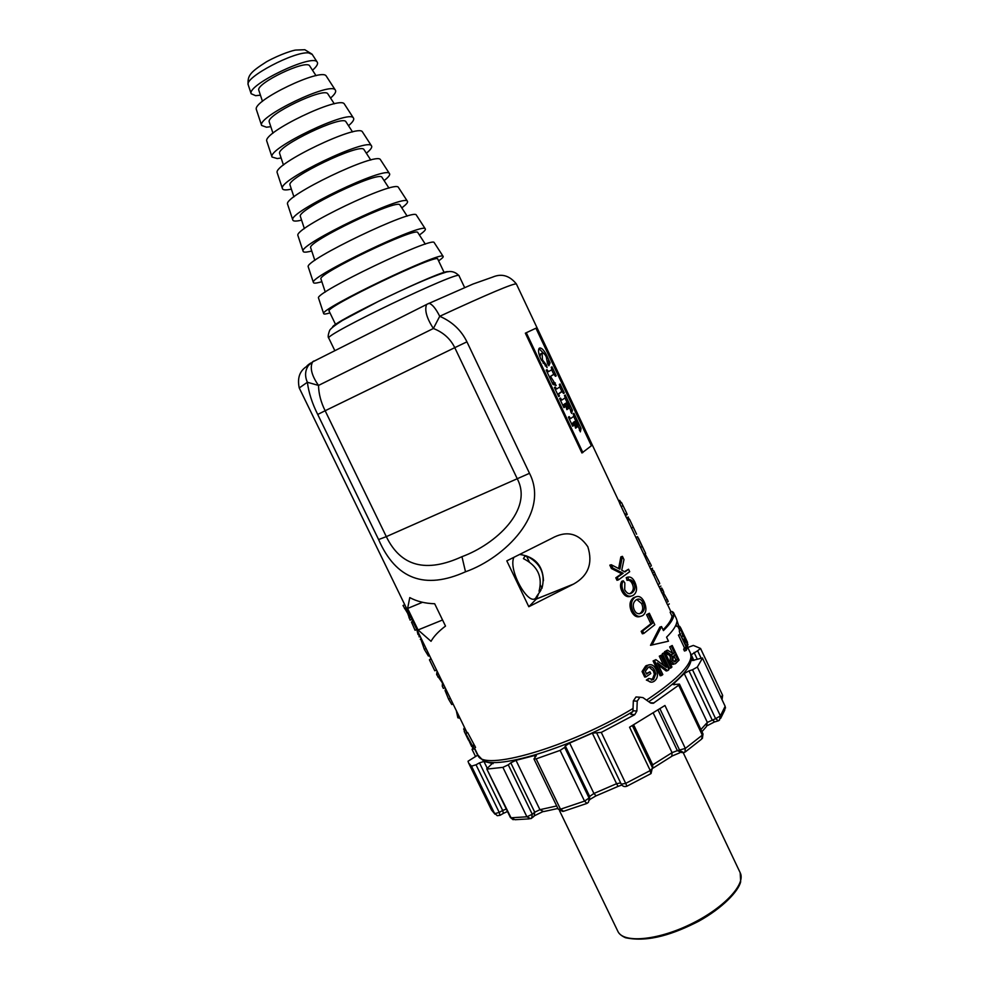 <?xml version="1.0" encoding="UTF-8"?>
<svg xmlns="http://www.w3.org/2000/svg" width="989" height="989" viewBox="0 0 989 989"><rect width="100%" height="100%" fill="white"/><g stroke="black" fill="none" stroke-linecap="round" stroke-linejoin="round"><path stroke-width="1.48" d="M539.042 591.249C542.813 576.723 537.608 565.856 523.428 558.624L524.64 556.634L526.432 555.88C540.538 563.062 545.705 573.867 541.947 588.307L539.042 591.249M526.432 555.88L529.239 561.727M540.464 585.204L541.947 588.307M540.921 590.26L536.668 596.379C530.969 610.213 507.802 571.172 513.786 557.549M473.026 747.795L472.062 749.402L474.93 748.883M500.15 815.233L503.401 813.391L502.659 810.461L499.222 812.402L476.018 764.781L471.518 766.166L468.613 763.014L468.02 761.233L477.922 755.04L474.485 747.981M476.018 764.781L479.48 762.865L502.659 810.461L506.294 809.076M487.132 768.02L483.93 761.443L479.48 762.865M483.93 761.443L493.128 763.656M532.453 817.569L534.134 816.148L534.74 812.192L532.267 814.268L531.662 818.237L530.71 818.682L526.902 816.79L511.041 817.804L486.724 768.849L492.794 762.964M487.317 769.046L502.894 767.353L526.902 816.79L532.267 814.268L508.272 764.818L502.894 767.353M508.272 764.818L510.794 762.828L534.74 812.192L539.92 809.694L515.998 760.318L510.794 762.828M515.998 760.318L534.394 755.596L535.185 757.228M589.432 800.262L589.667 796.454L588.43 802.326L586.959 803.402L584.536 801.115L560.503 809.212L536.174 758.86L533.961 758.959L536.372 755.559L534.394 755.596M536.174 758.86L560.095 750.391L584.536 801.115L589.061 798.024L564.682 747.387L560.095 750.391M564.682 747.387L565.349 745.941L589.667 796.454L593.919 793.475L569.664 743.06L565.349 745.941M569.664 743.06L592.337 733.146L616.58 783.708L593.919 793.475L596.095 795.848L617.989 786.416M638.56 697.121L635.989 696.985L633.331 700.917L632.96 710.757L630.834 714.379L634.74 714.688L601.275 732.404L592.337 733.146M596.874 733.331L621.24 784.166C622.6 786.403 624.492 787.083 626.939 786.193L625.691 783.387L621.24 784.178L596.874 733.331M633.331 700.917L637.225 701.152L639.895 697.196L643.011 697.641L650.329 702.833L653.284 703.29L678.677 685.216L702.301 735.148L685.328 748.426L677.366 750.626L658.105 710.09M674.374 684.759L673.83 683.597L673.212 684.586L679.431 684.104L678.677 685.216M673.83 683.597L684.24 673.521L707.345 722.403L700.917 729.523M717.791 720.981L714.812 721.883L712.068 719.745L688.999 670.888L684.24 673.521M688.999 670.888L692.523 669.751L715.603 718.669L707.345 722.403L706.369 726.655L701.943 731.687M720.697 718.323L724.714 710.151L725.147 706.294L720.4 715.9L697.356 667.019L692.523 669.751M697.356 667.019L702.474 658.155L725.147 706.294L702.474 658.155M692.226 660.565L702.474 657.932M692.102 660.293L691.15 654.805L697.628 650.762L700.966 657.846M687.775 647.474L693.363 645.434L700.558 648.45L697.628 650.762M633.047 708.47C567.884 747.758 481.655 772.236 477.922 755.04L481.371 758.711C490.408 772.421 571.58 748.302 632.849 711.573M648.747 701.708C677.49 682.323 691.632 667.81 691.175 658.192L690.483 653.21C693.87 662.618 679.22 678.269 646.534 700.138M637.225 701.152L636.867 711.042L632.96 710.757M634.74 714.688L636.867 711.042M659.984 708.841L679.814 750.589L683.807 752.617L684.895 752.184L685.328 748.426L664.954 705.491L629.56 727.199L650.243 770.542L625.691 783.387L601.275 732.404M626.964 786.181L650.774 773.719L650.243 770.542L652.653 768.119L632.391 725.629M652.369 767.884L651.046 773.571M685.575 751.702L701.485 739.203L703.006 733.949L679.431 684.104M718.348 720.82L715.603 718.669L720.4 715.9L719.46 720.165L718.348 720.82M724.949 705.874L725.518 708M700.571 648.549L722.638 695.354L720.944 697.134M471.518 766.166L494.685 813.687L499.222 812.402L499.977 815.332L497.207 815.69L491.521 810.016L494.97 814.182M486.724 768.849L510.423 817.544L514.972 819.72L529.3 818.867M533.961 758.959L558.253 809.2L560.503 809.212L563.582 811.277L586.551 803.55M312.512 70.244C316.777 66.473 318.334 63.753 317.197 62.097C313.019 53.245 246.879 84.93 251.157 93.732L255.619 95.673L260.441 95.191M434.319 242.8L434.208 242.614C433.108 235.963 314.032 293.016 318.52 298.035L318.594 298.245M438.597 260.849C442.145 258.413 443.653 256.917 443.109 256.361C442.479 250.192 319.249 309.236 323.65 313.6C323.749 314.366 325.863 314.131 329.98 312.883M417.902 232.699L417.791 232.526C416.357 226.444 317.098 274.002 320.943 278.935L321.005 279.121M419.385 234.986C424.021 231.747 425.987 229.695 425.282 228.855C423.762 221.759 308.815 276.833 313.389 282.458C313.55 283.398 315.676 283.349 319.756 282.285L321.858 281.704M416.48 215.281L416.344 215.07C414.428 207.579 303.611 260.676 308.247 266.869L308.321 267.104M400.038 205.156L399.915 204.958C397.85 198.295 306.763 241.934 310.67 247.72L310.744 247.942M401.794 207.863C406.343 204.488 408.21 202.288 407.406 201.262C405.107 193.411 298.406 244.543 303.091 251.243C303.302 252.306 305.341 252.43 309.211 251.614L311.745 251.008M398.592 187.675L398.443 187.44C395.823 179.281 293.214 228.447 297.936 235.592L298.023 235.864M382.113 177.525L381.977 177.315C379.405 170.256 296.465 209.989 300.359 216.418L300.433 216.653M384.115 180.616C388.578 177.118 390.371 174.781 389.468 173.594C386.538 165.175 288.034 212.375 292.769 219.929C293.016 221.079 294.969 221.363 298.616 220.757L301.583 220.151M380.641 159.983L380.481 159.724C377.291 151.094 282.866 196.341 287.589 204.228L287.688 204.525M364.125 149.796L363.977 149.574C361.047 142.305 286.192 178.168 290.012 185.017L290.098 185.264M366.35 153.233C370.751 149.636 372.457 147.176 371.481 145.84C368.044 137.038 277.699 180.332 282.409 188.516C282.693 189.752 284.535 190.16 287.947 189.752L291.384 189.159M362.642 132.205L362.469 131.933C358.834 123.019 272.544 164.359 277.217 172.778L277.316 173.087M346.076 121.981L345.94 121.758C342.75 114.464 275.956 146.471 279.652 153.518L279.726 153.777M348.499 125.714C352.838 122.043 354.482 119.471 353.444 118.012C349.636 109.013 267.389 148.412 272.024 157.016L277.229 158.561L281.123 157.993M344.58 104.34L344.395 104.068C340.451 95.031 262.246 132.501 266.82 141.229L266.919 141.551M327.977 94.079L327.841 93.868C324.54 86.723 265.744 114.897 269.243 121.931L269.329 122.191M330.561 98.059C334.851 94.314 336.445 91.668 335.345 90.098C331.29 81.073 257.115 116.615 261.603 125.43L266.461 127.21L270.813 126.679M326.457 76.388L326.271 76.104C322.142 67.153 251.997 100.754 256.386 109.594L256.485 109.915M309.817 66.09L309.681 65.88C306.405 59.093 255.57 83.447 258.809 90.259L258.895 90.494M444.259 272.741L437.768 259.106C438.98 252.479 323.218 307.95 329.139 311.152L335.704 324.751M661.542 626.556L663.446 630.586C669.912 624.269 673.361 619.201 673.818 615.381L671.964 611.462L673.447 612.426L676.315 618.521L678.677 625.691L676.835 621.784C676.414 625.666 672.99 630.797 666.561 637.176L668.465 641.206L652.023 644.952L661.542 626.556L659.848 627.113L650.515 645.31L652.023 644.952M650.515 645.31L668.465 641.206M678.677 625.691L676.859 626.47L676.031 624.739M663.075 629.82C668.589 624.195 671.568 619.646 671.988 616.159L670.146 612.24L671.964 611.462M671.988 616.159L673.818 615.381M629.634 519.509L636.57 534.196L629.597 519.41L627.792 520.251L626.63 517.791M629.363 519.522L628.732 518.248L627.187 518.978M643.901 554.433L627.792 520.251M644.531 551.108L637.423 536.743M643.876 554.372L645.656 553.469L638.35 537.967M637.621 536.644L635.902 537.46L637.608 536.631M657.969 579.591L659.49 582.83M654.013 571.222L655.361 574.362L654.013 571.222L652.159 569.355L651.17 569.837M659.539 582.941L655.287 574.386M655.361 574.362L653.544 575.178L650.787 569.034M652.493 572.928L654.298 572.112M660.899 586.106L659.094 586.922L657.957 584.524L659.762 583.695M657.957 584.524L653.667 575.128M628.534 569.231L629.696 571.691L618.422 579.888L617.247 577.403L623.194 573.237L612.846 568.094L611.251 564.744L619.893 569.182L622.44 556.35L623.972 559.589L621.735 570.183L624.937 571.951L628.534 569.231L624.43 571.667M618.632 568.514L620.832 556.906L622.44 556.35M618.422 579.888L616.988 580.283L615.813 577.811L621.661 573.707L611.412 568.514L609.817 565.164L611.251 564.744M611.412 568.514L612.846 568.094M621.661 573.707L623.194 573.237M615.813 577.811L617.247 577.403M649.34 613.242L654.792 624.764L643.802 633.455L642.64 630.982L652.48 623.293L648.191 614.206L649.34 613.242L646.571 614.701L648.191 614.206M643.802 633.455L642.343 633.801L641.181 631.341L650.873 623.775L646.571 614.701M650.873 623.775L652.48 623.293M641.181 631.341L642.64 630.982M642.108 612.599L641.651 612.92C638.375 614.589 635.89 613.576 634.221 609.854C632.515 605.701 633.096 602.425 635.939 600.026L636.199 599.841C639.067 598.197 641.391 599.26 643.196 603.043C645.001 607.011 644.643 610.188 642.108 612.599L640.551 613.032C643.048 610.67 643.394 607.506 641.589 603.537L636.792 599.482M639.24 613.848L640.551 613.032M644.296 602.116C646.732 607.988 646.398 612.327 643.283 615.133L642.838 615.467C638.882 617.618 635.544 616.098 632.812 610.881C630.512 605.021 631.155 600.546 634.765 597.48L634.987 597.319C638.647 595.304 641.75 596.899 644.296 602.116M640.242 616.468C636.706 617.643 633.751 615.9 631.365 611.251C629.053 605.392 629.672 600.953 633.22 597.937L635.754 596.862M633.838 583.25C632.515 580.407 630.772 579.282 628.608 579.863L627.805 577.119C630.648 576.525 632.997 578.206 634.864 582.15C637.46 588.109 637.003 592.423 633.504 595.106L633.269 595.279C629.338 597.455 626 595.922 623.243 590.68C621.537 586.798 621.562 583.51 623.33 580.803L624.85 582.966L624.689 589.753C627.075 593.721 629.548 594.71 632.119 592.708L632.292 592.584C635.123 590.21 635.643 587.095 633.838 583.25L632.231 583.77C630.908 580.926 629.177 579.789 627.051 580.345L628.608 579.863M629.746 593.635L630.747 593.041C633.541 590.693 634.036 587.602 632.231 583.77M630.747 596.293C627.187 597.504 624.207 595.774 621.809 591.063C620.091 587.194 620.103 583.918 621.834 581.248L623.33 580.803M632.243 580.864L633.541 583.349M627.051 580.345L626.235 577.613L627.805 577.119M662.42 589.061L663.842 592.362L661.406 588.146M667.872 600.607L663.372 592.572M659.206 586.873L662.037 593.177L663.842 592.362M669.306 603.945L667.501 604.761L662.148 593.128M666.388 602.412L668.205 601.596M660.924 590.816L662.741 590M651.096 565.028L645.582 554.792L644.198 555.052M644.358 555.385L645.582 554.792M648.45 564.051L649.674 563.47M652.493 568.255L650.675 569.083L643.864 554.347M649.563 566.722L651.38 565.893M621.129 502.696L619.621 500.335L618.632 500.817M621.5 502.523L625.11 509.891L621.5 502.523L619.683 503.364L621.203 506.566L623.008 505.738M627.014 513.946L625.11 509.891M624.961 514.268L626.692 513.452M628.324 517.012L626.507 517.84L621.203 506.566M625.394 515.467L627.211 514.639M660.837 655.781L661.95 654.866L668.923 669.615L667.736 670.604L657.326 662.902L662.828 674.535L661.579 675.499L654.545 660.664L655.905 659.651L666.326 667.377L660.837 655.781L659.292 656.164L661.95 654.866M663.631 665.337L659.292 656.164M661.579 675.499L660.133 675.784L653.111 660.961L655.905 659.651M653.111 660.961L654.545 660.664M658.328 665.028L666.19 670.975L667.736 670.604M680.271 634.406L686.465 646.41L686.885 644.927L687.676 646.608L686.292 650.354L685.488 648.66L686.23 647.041L680.271 634.406L678.454 635.136L680.519 633.801M686.292 650.354L684.475 651.046L683.671 649.353L684.4 647.758L678.454 635.136M684.4 647.758L686.23 647.041M683.671 649.353L685.488 648.66M685.946 645.322L686.885 644.927M680.902 628.312L687.54 642.405L680.902 628.312L679.097 629.128L680.729 627.891M679.802 630.623L679.097 629.128M679.035 626.655L678.565 625.74M680.605 627.953L679.69 626.346L678.157 627.075M679.48 630.698L681.124 630.042L683.214 633.467L681.903 631.773L682.966 635.259L686.045 639.537L688.01 644.902L685.909 642.034L687.244 643.11L685.6 638.993L682.954 635.952L681.112 630.216M678.343 627.459L679.987 626.68M680.012 634.011L679.282 631.007M684.784 641.836L683.782 639.796L685.6 638.993M684.388 642.009L685.909 641.366M684.648 642.553L685.909 642.034M682.583 634.406L683.374 634.06M673.917 661.777L675.821 659.848L673.929 655.831M675.821 659.848L677.539 659.317L675.178 661.641L672.841 660.467L673.398 656.35L675.252 654.483L677.539 659.317M671.395 646.324L672.211 645.496L679.097 660.071L675.635 663.52C674.251 664.435 672.977 663.73 671.828 661.394L671.988 655.497L666.166 651.269L667.414 650.144L673.484 653.816L674.461 652.814L671.395 646.324L669.689 646.868L672.211 645.496M672.038 654.088L672.755 653.358L669.689 646.868M672.755 653.358L674.461 652.814M674.226 663.928L673.966 664.002C672.607 664.905 671.346 664.188 670.183 661.851L670.307 655.991L664.534 651.726L667.414 650.144M664.534 651.726L666.166 651.269M669.417 655.794L671.086 655.311M670.307 655.991L671.988 655.497M663.903 653.235L664.991 652.307L671.939 667.006L670.876 667.958L663.903 653.235L662.321 653.655L664.991 652.307M670.876 667.958L669.281 668.366L662.321 653.655M646.608 674.115L649.958 671.803L650.799 673.558L645.928 676.909L643.307 671.37L647.746 665.313C651.17 663.78 653.964 665.164 656.103 669.454C658.328 674.486 657.759 678.367 654.397 681.112L653.506 681.644C651.269 682.744 649.291 682.175 647.597 679.925L648.759 678.491L653.581 679.431L655.744 673.917L654.73 670.629C652.888 667.043 650.787 665.894 648.438 667.192L645.298 671.346L646.608 674.115M646.361 673.583L649.958 671.803M651.269 680.135L652.258 679.616L654.359 674.152L653.346 670.876L649.007 666.932M654.359 674.152L655.744 673.917M651.256 682.175L646.349 680.061L648.759 678.491M646.349 680.061L647.597 679.925M645.928 676.909L644.692 677.045L642.059 671.519L645.656 665.993L648.747 664.892M642.059 671.519L643.307 671.37M564.472 395.452L565.251 394.957L572.421 410.163L571.654 413.451L567.513 402.263L566.029 403.24L569.355 407.975L566.87 409.656L565.226 403.772L563.891 404.699L564.694 407.134L563.915 407.653L559.626 398.567L560.404 398.06L561.863 400.038L565.251 397.801L564.472 395.452M560.578 400.594L561.48 400.013M564.694 407.134L563.854 407.517M565.226 403.772L562.729 405.131M569.355 407.975L566.759 409.421M567.624 405.873L566.821 406.232L567.946 408.618M566.029 403.24L564.682 404.019M567.513 402.263L564.62 403.883M572.421 410.163L570.74 411.98M564.979 398.023L567.08 402.461M570.27 409.236L571.012 410.806M551.194 367.29L551.986 366.845L556.226 375.832L555.435 376.302L553.976 374.324L550.514 376.376L556.201 385.525L552.913 384.362L546.188 370.121L547.004 369.663L548.499 371.641L551.936 369.639L551.194 367.29M547.189 372.247L548.178 371.679M555.299 382.928L553.889 383.584L554.335 384.869M551.874 382.15L553.889 383.584M552.653 374.942L550.514 376.376M556.226 375.832L555.398 376.216M551.677 369.837L553.828 374.386M549.192 360.923L550.082 362.802L548.858 365.769L547.473 363.42L546.311 357.004C544.902 354.099 543.493 352.826 542.096 353.16L542.466 359.835L546.583 365.3L547.078 367.636L540.884 359.143C538.585 354.013 537.979 350.452 539.054 348.474L539.524 348.079C541.626 347.621 544.086 350.205 546.905 355.817L549.192 360.923L547.795 361.591L548.672 363.47L548.19 364.644M548.734 360.614L547.51 361.195M538.956 348.61L544.037 353.716M546.583 365.3L545.248 365.918M540.773 353.79L539.883 356.806M550.082 362.802L548.672 363.47M558.649 394.203L559.465 396.057L558.674 396.564L554.384 387.478L555.188 386.996L556.683 388.949L560.058 386.823L559.304 384.474L560.083 384.004L564.311 392.979L563.545 393.474L562.024 391.557L557.759 394.611M555.361 389.555L556.275 388.986M559.465 396.057L558.624 396.453M560.825 392.101L558.896 393.523M564.311 392.979L563.483 393.362M559.799 387.033L561.95 391.582M573.163 413.847L573.917 413.328L581.075 428.497L580.345 431.859L576.179 420.659L574.745 421.685L578.046 426.383L575.61 428.163L573.941 422.254L572.643 423.218L573.447 425.678L572.68 426.234L568.403 417.16L569.169 416.629L570.616 418.582L573.929 416.221L573.163 413.847M569.33 419.126L570.183 418.52M573.447 425.678L572.594 426.061M573.941 422.254L572.792 423.082M578.046 426.383L575.462 427.866M576.278 424.293L575.499 424.627L576.624 427.013M574.745 421.685L573.41 422.501M576.179 420.659L573.323 422.328M581.075 428.497L579.653 429.127L579.393 430.339M573.669 416.431L575.759 420.857M578.948 427.631L579.653 429.127M535.939 328.212L591.373 445.779L581.928 452.974L525.344 333.182L535.939 328.212M582.88 452.554L526.296 332.724M506.801 560.862L551.59 538.449C566.351 530.24 578.429 533.009 587.825 546.744C593.041 563.334 588.307 575.759 573.62 584.042L528.806 606.727L506.801 560.862M538.3 594.463L536.384 598.975L528.806 606.727M521.005 554.05L521.969 554.681M465.782 730.092L464.212 731.378L465.98 730.5L466.783 732.144L299.247 387.972L307.369 382.261C308.729 392.682 312.178 403.413 317.716 414.453L378.589 539.561C395.934 579.282 424.911 590.025 465.51 571.79C504.847 557.92 549.995 513.192 529.498 473.311L386.316 536.631C400.817 566.462 426.024 573.15 461.95 556.683C495.885 544.259 533.256 509.582 517.42 479.096L454.767 347.658L325.146 410.744C320.906 402.239 318.693 393.795 318.52 385.426L307.369 382.261C304.674 376.141 305.045 370.529 308.481 365.411L312.586 361.912L428.905 303.314C432.144 304.093 435.753 308.42 439.722 316.295L433.38 328.484C443.27 332.366 450.403 338.757 454.767 347.658L466.932 341.835C461.233 330.19 452.158 321.685 439.722 316.295C488.096 293.943 513.65 283.163 516.369 283.942C509.558 275.56 501.67 273.273 492.683 277.081L473.002 284.041L426.618 304.439C424.392 310.089 426.655 318.099 433.38 328.484L318.52 385.426C311.659 375.585 309.681 367.747 312.586 361.912L313.946 360.973M456.312 710.646L457.845 717.767L460.021 718.261M459.415 717.013L457.845 717.767M412.846 621.339L411.473 622.007L415.059 630.29L416.789 629.449L417.988 634.493L419.015 634.011L418.001 634.468M412.524 620.672L412.339 621.587M420.177 636.409L419.151 636.891L418.829 634.073M420.745 639.005L424.33 649.34L428.41 656.041L429.486 655.534M437.051 671.074L436.631 674.585L442.479 683.016L442.293 686.193L443.369 688.406L445.087 687.578M443.999 685.352L442.293 686.193M439.512 676.117L437.793 676.958M438.35 673.744L436.631 674.585M445.557 688.554L445.099 690.619L448.598 699.174L451.763 704.527L453.036 703.908M430.994 658.612L429.436 659.787L434.777 670.777L436.495 669.936M431.155 658.946L429.436 659.787M404.736 604.675L403.005 605.515L407.715 613.403L410.126 620.14L411.857 619.312M410.719 616.963L408.989 617.804M410.324 616.159L409.001 616.802M408.741 612.92L407.715 613.403M406.232 607.765L404.513 608.606M445.507 626.074C438.597 631.303 433.775 636.372 431.031 641.305L418.063 629.944L407.604 608.458L409.78 597.591C416.789 601.411 425.085 603.463 434.678 603.747L445.507 626.074M465.51 733.158L467.636 732.552L475.561 747.4L473.83 748.339L471.568 746.312L465.51 733.158L473.83 748.339M464.101 726.631L464.496 728.46M467.636 732.552L465.881 733.479M474.757 745.731L473.014 746.67M473.682 744.977L471.926 745.904M464.892 728.275L463.705 728.831L464.385 730.772M464.212 731.378L466.759 736.607M465.077 728.658L463.717 729.313M407.604 608.458L422.501 602.289M418.063 629.944L442.553 619.992M299.247 387.972C296.984 377.316 300.063 369.799 308.481 365.411L313.389 361.232M653.964 702.956L650.181 702.722M621.784 785.031L618.051 786.391L616.58 783.708L620.635 782.917M652.728 768.292L652.715 764.831L651.479 765.659M653.395 767.897L671.815 756.276L672.063 752.654L652.715 764.831L633.677 724.9M681.99 752.641L677.366 750.626L672.063 752.654L653.309 713.18M557.907 808.47L543.604 811.598L539.92 809.694L556.683 805.948M477.712 755.225L474.683 748.994M697.27 659.193L694.08 652.443M683.238 752.753L740.192 872.743C746.225 884.265 723.28 908.681 689.84 924.604C656.473 940.687 623.082 943.271 617.878 931.354L559.564 810.77M248.288 85.066L248.19 84.757C244.37 77.525 294.673 50.983 308.692 52.924L312.227 54.432M459.044 275.795C455.113 271.493 450.304 270.442 444.617 272.643C431.674 276.549 405.626 288.083 379.047 301.052L342.281 320.535C335.11 325.134 330.907 328.385 329.696 330.264C328.051 334.727 327.755 337.373 328.805 338.189C322.117 335.753 461.344 269.045 459.044 275.795L464.607 287.502M448.104 271.814C445.507 267.92 331.154 322.698 332.564 327.174M631.316 528.077L633.133 527.236M640.427 547.399L642.244 546.571M641.589 603.537L643.196 603.043M633.22 597.937L634.765 597.48M631.365 611.251L632.812 610.881M630.747 593.041L632.292 592.584M621.809 591.063L623.243 590.68M662.989 594.896L664.175 594.327M665.572 600.397L667.229 599.618M660.145 588.875L661.802 588.096M681.767 636.446L682.954 635.952M683.139 639.376L684.697 638.721M684.363 640.921L686.181 640.118M674.016 661.826L675.475 661.394M672.248 654.186L673.484 653.816M667.711 654.57L669.355 654.088M670.183 661.851L671.828 661.394M653.346 670.876L654.73 670.629M652.258 679.616L653.581 679.431M645.656 665.993L646.979 665.782M560.701 398.678L559.848 399.062M564.336 406.368L563.483 406.751M566.586 404.402L565.708 404.798M547.424 370.554L546.583 370.949M550.836 377.477L549.872 377.922M550.7 376.24L549.365 376.846M553.976 374.324L552.567 374.979M546.905 355.817L545.94 356.263M544.173 362.703L543.122 363.186M542.466 359.835L541.465 360.317M542.096 353.16L540.686 353.827M555.534 387.725L554.693 388.121M558.995 395.081L558.155 395.464M562.024 391.557L560.615 392.2M569.454 417.234L568.613 417.618M573.088 424.911L572.235 425.295M575.289 422.847L574.411 423.243M573.373 584.178L536.335 599.037M529.498 473.311L466.932 341.835M461.95 556.683L465.51 571.79M426.061 648.5L424.33 649.34M420.263 639.253L421.314 638.746L420.276 639.228M450.316 698.333L448.598 699.174M446.299 690.062L445.099 690.619M310.694 363.025C307.542 365.126 306.269 366.326 306.887 366.635M378.589 539.561L386.316 536.631L325.146 410.744L317.716 414.453M543.456 580.679C542.874 565.609 535.086 556.881 520.09 554.508M635.976 696.985L639.883 697.196M653.272 703.29L650.849 703.142M595.798 795.972L589.84 799.471M679.913 752.753L672.384 755.893M714.268 722.057L707.358 725.617M702.388 738.449L703.006 733.949M722.069 699.532L722.638 695.354L700.558 648.45M507.481 811.524L503.574 813.292M510.423 817.544L513.167 819.733M542.504 811.821L534.888 815.542M558.253 809.2L562.865 811.487M475.573 756.597L472.062 749.402M468.613 763.014L491.521 810.016M693.895 660.454L691.645 655.658M740.192 872.743L740.662 881.78C738.511 891.188 722.514 908.087 698.593 921.303C674.597 933.542 648.908 942.752 625.419 937.708C621.413 935.854 618.904 933.727 617.878 931.354M251.157 93.732L248.19 84.757C247.361 75.597 250.081 72.246 266.622 61.701C280.963 53.802 293.968 50.08 295.798 50.056L304.822 49.722L312.054 54.16L317.197 62.097M328.805 338.189L334.851 350.687M318.52 298.035L323.65 313.6M434.208 242.614L443.109 256.361M320.943 278.935L325.27 292.076M417.791 232.526L425.319 244.147M308.247 266.869L313.389 282.458M416.344 215.07L425.282 228.855M310.67 247.72L314.836 260.391M399.915 204.958L407.171 216.158M297.936 235.592L303.091 251.243M398.443 187.44L407.406 201.262M300.359 216.418L304.389 228.657M381.977 177.315L388.986 188.12M287.589 204.228L292.769 219.929M380.481 159.724L389.468 173.594M290.012 185.017L293.931 196.885M363.977 149.574L370.776 160.057M277.217 172.778L282.409 188.516M362.469 131.933L371.481 145.84M279.652 153.518L283.447 165.064M345.94 121.758L352.554 131.957M266.82 141.229L272.024 157.016M344.395 104.068L353.444 118.012M269.243 121.931L272.964 133.218M327.841 93.868L334.307 103.833M256.386 109.594L261.603 125.43M326.271 76.104L335.345 90.098M258.809 90.259L262.468 101.348M309.681 65.88L316.035 75.683M630.809 521.982L629.61 519.448M645.607 553.37L644.469 550.972M641.651 612.92L640.118 613.353M634.987 597.319L633.442 597.776M632.119 592.708L630.586 593.153M661.703 587.998L660.096 588.764M681.124 630.042L679.295 630.834M687.751 645.013L687.071 645.31M675.178 661.641L674.275 661.913M653.012 679.764L651.702 679.95M647.746 665.313L646.41 665.535M540.266 354.186L541.675 353.518M557.573 394.215L558.661 393.709M571.506 423.725L572.643 423.218M573.62 584.042L536.384 598.975M419.163 636.867L420.164 636.384M690.483 653.21L687.578 647.041M678.936 628.72L677.7 626.111M670.999 611.882L667.612 604.712M619.806 503.302L516.369 283.942M468.427 740.056L465.275 733.566"/></g></svg>
